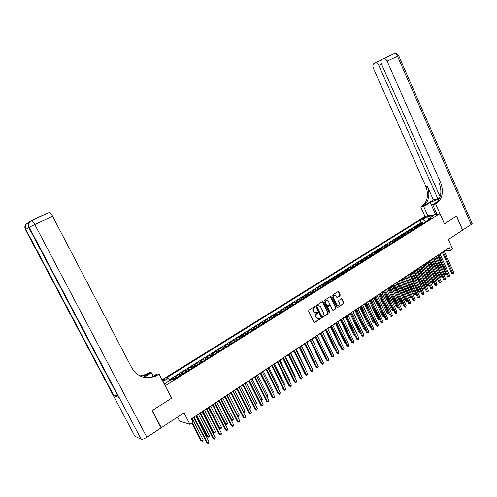 <?xml version="1.0" encoding="UTF-8"?>
<svg xmlns="http://www.w3.org/2000/svg" width="497" height="497" viewBox="0 0 497 497"><rect width="100%" height="100%" fill="white"/><g stroke="black" fill="none" stroke-linecap="round" stroke-linejoin="round"><path stroke-width="0.75" d="M315.005 306.86L314.489 306.637L308.885 310.209L308.656 311.159L313.942 322.186L314.669 322.503L320.267 318.863L320.422 318.204L319.919 317.981L318.869 318.62L316.558 317.602L316.123 316.688C315.657 315.44 315.899 314.427 316.85 313.663L317.72 312.538L317.21 312.315L316.179 312.942L313.837 311.923L313.402 311.004C312.936 309.755 313.178 308.743 314.129 307.978L315.005 306.86M315.378 313.073L313.477 311.93L313.042 311.016C312.576 309.761 312.818 308.755 313.769 307.991L314.483 307.537L314.446 306.661M314.284 322.51L319.9 318.869L319.875 318.005M318.061 318.745L316.198 317.608L315.757 316.688C315.291 315.446 315.533 314.433 316.483 313.669L317.198 313.209L317.161 312.34M422.605 218.419L422.021 218.928C422.4 219.177 423.438 218.848 425.134 217.941L425.718 217.431C425.333 217.189 424.295 217.518 422.605 218.419M340.004 295.845L340.221 294.926L338.792 291.894L338.078 291.577L332.077 295.398L331.859 296.324L336.991 307.171L337.699 307.488L343.663 303.611L343.881 302.685L342.16 299.032L341.451 298.716L338.861 300.387L338.643 301.312L339.501 303.127L338.706 305.717L336.823 304.866L333.444 297.728L334.214 295.15L336.134 296.001L336.699 297.194L337.407 297.51L340.004 295.845L339.631 295.87L339.849 294.951L338.059 291.584M165.234 385.846L171.614 398.178L152.306 410.516L161.308 427.724L184.014 412.833L189.941 424.314L193.171 422.158L191.438 418.791L449.276 247.624L450.531 250.432L452.618 249.034L448.381 239.479L462.583 230.161L456.439 216.195L444.436 223.867L439.913 213.66L165.134 385.827M323.056 301.952L322.323 301.636L316.167 305.562L315.937 306.506L321.174 317.471L321.894 317.794L328.026 313.806L328.244 312.868L323.056 301.952L322.329 301.636M324.174 300.449L330.25 296.572L330.977 296.889L336.115 307.742L335.897 308.674L333.27 310.377L332.561 310.06L330.468 305.655L329.673 305.375L327.97 306.475L327.753 307.413L329.933 312.004L329.722 312.694L329.225 312.47L323.951 301.381L324.174 300.449M161.308 427.724L160.972 427.606M423.109 223.482L422.562 222.258L420.008 223.855L421.45 223.594L419.735 224.663L420.829 224.911M418.847 226.154L418.294 224.924L415.722 226.533L417.157 226.278L415.436 227.353L416.523 227.607M414.554 228.844L414.001 227.607L411.404 229.229L412.833 228.98L411.1 230.068L412.187 230.322M410.23 231.552L409.671 230.31L407.055 231.944L408.478 231.708L406.726 232.801L407.813 233.062M405.869 234.28L405.303 233.037L402.669 234.683L404.086 234.454L402.322 235.553L403.409 235.82M401.47 237.032L400.905 235.789L398.252 237.448L399.663 237.218L397.886 238.33L398.967 238.603M397.041 239.809L396.476 238.554L393.798 240.231L395.202 240.008L393.407 241.132L394.488 241.405M392.58 242.604L392.003 241.349L389.306 243.033L390.704 242.822L388.896 243.952L389.971 244.232M388.076 245.419L387.498 244.164L384.784 245.86L386.175 245.655L384.355 246.792L385.423 247.084M383.541 248.264L382.963 246.997L380.224 248.711L381.609 248.512L379.77 249.662L380.839 249.954M378.969 251.128L378.385 249.854L375.62 251.581L376.999 251.389L375.148 252.551L376.217 252.849M374.359 254.01L373.775 252.737L370.986 254.483L372.359 254.29L370.495 255.458L371.551 255.769M369.712 256.924L369.122 255.644L366.314 257.396L367.681 257.222L365.798 258.397L366.854 258.713M365.028 259.856L364.438 258.57L361.605 260.341L362.959 260.173L361.064 261.36L362.12 261.677M360.306 262.814L359.71 261.528L356.858 263.311L358.207 263.143L356.293 264.342L357.343 264.665M355.548 265.796L354.945 264.503L352.069 266.299L353.41 266.143L351.478 267.349L352.528 267.684M350.745 268.796L350.143 267.504L347.241 269.318L348.577 269.169L346.626 270.387L347.67 270.722M345.906 271.828L345.297 270.53L342.371 272.356L343.7 272.219L341.737 273.443L342.775 273.791M341.029 274.884L340.414 273.58L337.469 275.425L338.786 275.288L336.804 276.531L337.842 276.879M336.109 277.966L335.494 276.655L332.518 278.513L333.829 278.388L331.834 279.637L332.866 279.997M331.145 281.072L330.53 279.761L327.529 281.631L328.828 281.519L326.815 282.774L327.846 283.141M326.144 284.203L325.523 282.886L322.497 284.775L323.789 284.669L321.758 285.937L322.783 286.309M321.099 287.365L320.472 286.042L317.421 287.949L318.707 287.85L316.657 289.13L317.676 289.509M316.011 290.552L315.378 289.223L312.302 291.143L313.576 291.056L311.513 292.342L312.532 292.733M310.88 293.764L310.246 292.429L307.146 294.367L308.407 294.286L306.326 295.591L307.339 295.982M305.711 297.001L305.071 295.665L301.94 297.622L303.195 297.548L301.095 298.859L302.101 299.262M300.492 300.269L299.846 298.927L296.69 300.902L297.933 300.84L295.821 302.164L296.815 302.567M295.224 303.568L294.578 302.219L291.397 304.207L292.627 304.158L290.497 305.487L291.49 305.91M289.919 306.891L289.266 305.537L286.055 307.544L287.278 307.5L285.123 308.848L286.117 309.271M284.564 310.246L283.905 308.885L280.668 310.911L281.88 310.873L279.712 312.234L280.693 312.669M279.165 313.626L278.5 312.265L275.232 314.309L276.438 314.284L274.245 315.651L275.226 316.092M273.717 317.036L273.046 315.67L269.753 317.732L270.946 317.713L268.734 319.099L269.709 319.546M268.218 320.478L267.548 319.111L264.224 321.186L265.404 321.18L263.174 322.578L264.143 323.031M262.671 323.951L262 322.578L258.645 324.671L259.813 324.678L257.564 326.088L258.527 326.548M257.079 327.455L256.402 326.075L253.016 328.188L254.172 328.206L251.904 329.623L252.861 330.101M251.439 330.99L250.749 329.604L247.338 331.735L248.481 331.766L246.189 333.195L247.139 333.68M245.742 334.556L245.052 333.164L241.61 335.313L242.741 335.357L240.43 336.798L241.374 337.289M239.995 338.153L239.305 336.755L235.827 338.929L236.945 338.979L234.615 340.439L235.553 340.936M234.199 341.781L233.503 340.383L229.993 342.57L231.099 342.632L228.75 344.104L229.676 344.614M228.353 345.446L227.645 344.042L224.11 346.247L225.203 346.322L222.824 347.807L223.749 348.329M222.445 349.142L221.737 347.732L218.171 349.963L219.245 350.043L216.854 351.547L217.767 352.075M216.493 352.87L215.779 351.454L212.176 353.709L213.238 353.802L210.821 355.318L211.728 355.852M210.48 356.635L209.759 355.212L206.125 357.486L207.174 357.598L204.733 359.12L205.64 359.666M204.41 360.437L203.689 359.008L200.018 361.3L201.055 361.425L198.595 362.965L199.49 363.518M198.291 364.27L197.557 362.835L193.855 365.152L194.88 365.289L192.395 366.842L193.277 367.407M192.109 368.14L191.376 366.699L187.636 369.035L188.643 369.184L186.133 370.756L187.015 371.334M185.872 372.048L185.132 370.6L181.355 372.961L182.349 373.123L179.815 374.707L180.691 375.291M179.572 375.993L178.833 374.539L175.019 376.919L176.864 377.689M162.749 381.211L165.11 379.41C165.004 378.944 164.041 379.217 162.233 380.224M162.022 379.807L424.991 216.512L439.913 213.66M422.562 222.258L421.239 222.494L420.195 220.159L166.309 377.962L168.141 378.304L169.962 380.46M420.195 220.159L422.953 219.643L427.619 216.742L433.738 215.58L429.048 218.512L431.899 217.978L174.093 379.422L172.192 379.062L164.979 383.572L163.848 383.342M162.923 381.553L168.141 378.304M172.813 379.18L172.471 378.515L174.304 379.292M178.833 374.539L179.815 374.707M185.132 370.6L186.133 370.756M191.376 366.699L192.395 366.842M197.557 362.835L198.595 362.965M203.689 359.008L204.733 359.12M209.759 355.212L210.821 355.318M215.779 351.454L216.854 351.547M221.737 347.732L222.824 347.807M227.645 344.042L228.75 344.104M233.503 340.383L234.615 340.439M239.305 336.755L240.43 336.798M245.052 333.164L246.189 333.195M250.749 329.604L251.904 329.623M256.402 326.075L257.564 326.088M262 322.578L263.174 322.578M267.548 319.111L268.734 319.099M273.046 315.67L274.245 315.651M278.5 312.265L279.712 312.234M283.905 308.885L285.123 308.848M289.266 305.537L290.497 305.487M294.578 302.219L295.821 302.164M299.846 298.927L301.095 298.859M305.071 295.665L306.326 295.591M310.246 292.429L311.513 292.342M315.378 289.223L316.657 289.13M320.472 286.042L321.758 285.937M325.523 282.886L326.815 282.774M330.53 279.761L331.834 279.637M335.494 276.655L336.804 276.531M340.414 273.58L341.737 273.443M345.297 270.53L346.626 270.387M350.143 267.504L351.478 267.349M354.945 264.503L356.293 264.342M359.71 261.528L361.064 261.36M364.438 258.57L365.798 258.397M369.122 255.644L370.495 255.458M373.775 252.737L375.148 252.551M378.385 249.854L379.77 249.662M382.963 246.997L384.355 246.792M387.498 244.164L388.896 243.952M392.003 241.349L393.407 241.132M396.476 238.554L397.886 238.33M400.905 235.789L402.322 235.553M405.303 233.037L406.726 232.801M409.671 230.31L411.1 230.068M414.001 227.607L415.436 227.353M418.294 224.924L419.735 224.663M421.239 222.494L169.353 379.739M172.471 378.515L169.757 380.211M428.65 220.016L428.52 219.73L425.674 221.879M177.578 417.058L179.634 421.027L189.941 424.314M444.194 250.997L450.531 250.432M191.569 419.046L193.805 417.561M195.849 416.2L200.142 413.355M202.186 411.994L206.417 409.186M208.46 407.826L212.635 405.055M214.673 403.701L218.792 400.967M220.83 399.613L224.892 396.91M226.93 395.562L230.943 392.897M232.975 391.549L236.932 388.921M238.958 387.573L242.865 384.976M255.172 404.167L256.601 403.191L255.769 404.639L255.172 404.167L244.897 383.628L248.742 381.075M250.768 379.733L254.57 377.204M256.589 375.862L260.341 373.371M262.36 372.029L266.063 369.569M268.076 368.234L271.735 365.804M273.741 364.469L277.351 362.077M279.357 360.741L282.917 358.374M284.924 357.045L288.44 354.715M290.441 353.379L293.907 351.081M295.908 349.751L299.331 347.478M301.325 346.154L304.704 343.912M306.699 342.588L310.029 340.37M312.023 339.047L315.315 336.867M317.297 335.543L320.546 333.388M322.534 332.071L325.74 329.94M327.716 328.623L330.884 326.523M332.86 325.212L335.984 323.131M337.96 321.82L341.048 319.776M343.017 318.465L346.061 316.446M348.03 315.135L351.031 313.141M353 311.836L355.964 309.867M357.927 308.562L360.853 306.618M362.81 305.32L365.705 303.394M367.662 302.101L370.513 300.2M372.464 298.908L375.285 297.032M377.229 295.74L380.012 293.895M381.957 292.603L384.709 290.776M386.647 289.49L389.362 287.688M391.294 286.402L393.978 284.619M395.91 283.34L398.557 281.582M400.483 280.302L403.098 278.562M405.024 277.283L407.602 275.574M409.522 274.294L412.069 272.604M413.989 271.331L416.505 269.66M418.418 268.386L420.903 266.74M422.817 265.466L425.264 263.839M427.171 262.571L429.594 260.968M431.502 259.701L433.887 258.111M435.794 256.85L438.149 255.284M440.05 254.023L442.38 252.476M428.768 219.686L427.619 216.742M183.225 373.707L182.349 373.123M189.525 369.756L188.643 369.184M195.768 365.848L194.88 365.289M201.956 361.978L201.055 361.425M208.081 358.138L207.174 357.598M214.151 354.336L213.238 353.802M220.165 350.571L219.245 350.043M226.129 346.838L225.203 346.322M232.037 343.141L231.099 342.632M237.889 339.476L236.945 338.979M243.685 335.842L242.741 335.357M249.432 332.244L248.481 331.766M255.129 328.672L254.172 328.206M260.776 325.137L259.813 324.678M266.373 321.634L265.404 321.18M271.921 318.161L270.946 317.713M277.419 314.719L276.438 314.284M282.868 311.308L281.88 310.873M288.272 307.923L287.278 307.5M293.628 304.568L292.627 304.158M298.933 301.244L297.933 300.84M304.201 297.945L303.195 297.548M309.42 294.678L308.407 294.286M314.595 291.441L313.576 291.056M319.726 288.223L318.707 287.85M324.814 285.042L323.789 284.669M329.859 281.88L328.828 281.519M334.86 278.749L333.829 278.388M339.824 275.642L338.786 275.288M344.738 272.561L343.7 272.219M349.621 269.504L348.577 269.169M354.46 266.473L353.41 266.143M359.256 263.466L358.207 263.143M364.015 260.49L362.959 260.173M368.737 257.533L367.681 257.222M373.421 254.601L372.359 254.29M378.068 251.687L376.999 251.389M382.678 248.804L381.609 248.512M387.25 245.94L386.175 245.655M391.785 243.101L390.704 242.822M396.283 240.281L395.202 240.008M400.744 237.491L399.663 237.218M405.173 234.714L404.086 234.454M409.565 231.962L408.478 231.708M413.926 229.235L412.833 228.98M418.25 226.526L417.157 226.278M429.048 218.512L428.7 219.985M422.543 223.836L421.45 223.594M425.55 221.594L422.953 219.643M321.894 317.794L327.653 313.812L327.877 312.88L322.69 301.971M317.142 306.053L316.98 306.711L321.578 316.334L322.081 316.558L322.888 316.042L323.603 313.029L320.472 306.463L318.13 305.444L316.782 306.065L316.62 306.724L316.98 306.711M321.814 316.564L321.211 316.34L316.62 306.724M318.552 305.326L317.894 305.574M316.782 306.065L317.527 305.587M333.27 310.377L335.525 308.687L335.742 307.755L330.244 296.579M329.381 305.351L327.604 306.487L327.38 307.426L329.567 312.017L329.933 312.004M329.405 312.675L329.567 312.017M328.293 301.07L326.355 300.219L325.566 302.822L326.771 305.351L327.492 305.667L329.275 304.531L329.492 303.599L328.293 301.07M326.653 300.126L325.989 300.238L325.2 302.835L325.566 302.822M327.125 305.686L326.405 305.363L325.2 302.835M337.407 297.51L339.631 295.87M334.493 295.063L333.841 295.175L333.071 297.746L333.444 297.728M338.047 305.817L336.45 304.878L333.071 297.746M337.699 307.488L343.29 303.624L343.502 302.704L341.439 298.722M191.842 423.04L200.912 440.622L201.633 440.882L203.18 439.82L192.246 418.598M192.283 422.748L201.633 440.882L202.316 441.324L200.912 440.622M203.18 439.82L202.931 440.901L202.316 441.324M193.675 417.312L206.752 442.709L207.498 442.976L194.128 417.008M209.069 441.895L208.815 442.995L208.187 443.43L207.498 442.976L209.069 441.895L195.725 415.952M208.187 443.43L206.752 442.709M435.819 214.443L436.801 213.828M152.101 410.646L171.546 398.221L159.108 374.185L155.586 376.142C145.497 379.702 137.563 376.943 131.792 367.867L52.576 216.288L34.771 224.545L146.863 437.198L161.103 427.861L152.101 410.646M153.269 376.272L151.473 372.818L144.055 377.353M151.473 372.818L149.678 372.495L146.236 374.39L139.961 375.918M143.211 377.148L149.448 373.34L147.118 374.552L140.365 376.117M153.368 376.968L154.909 376.018M159.108 374.185L157.214 373.85L151.324 377.465M146.863 437.198C144.26 438.801 142.372 439.491 141.21 439.261L134.849 436.173M117.329 395.009L114.018 395.966L118.559 397.333L118.354 396.954M31.497 220.569L49.408 212.381C50.24 212.641 51.297 213.94 52.576 216.288M157.965 374.893L157.027 374.719L154.648 375.968C151.163 377.478 147.59 377.931 143.925 377.329M472.057 223.389L471.193 224.52L462.707 230.08L456.563 216.114L444.48 223.836L435.664 203.963L436.391 203.515C442.442 198.694 443.889 191.805 440.721 182.84L387.12 61.119C386.2 59.273 385.051 58.422 383.678 58.559L382.15 59.28C380.876 60.205 380.646 61.771 381.46 63.983L440.118 196.787M439.398 198.626L430.253 202.453L423.674 206.479L420.829 207.075L421.549 206.634C427.526 201.925 428.961 195.209 425.861 186.481L373.334 68.095C372.526 65.921 372.738 64.386 373.968 63.492L375.44 62.796C376.776 62.659 377.9 63.504 378.813 65.324L437.938 198.974L439.721 197.881M436.975 214.226L432.694 204.584L437.428 201.676M432.694 204.584L435.664 203.963M433.403 199.962L422.959 206.342C428.942 201.62 430.377 194.886 427.271 186.139L433.403 199.962L437.938 198.974M427.905 215.959L423.674 206.479M425.041 216.506L420.829 207.075M436.391 203.515L434.912 203.826C440.957 199.017 442.398 192.146 439.236 183.207L440.721 182.84M196.477 415.784L207.075 436.403L207.802 436.652L209.336 435.596L198.477 414.455M196.924 415.486L207.802 436.652L208.473 437.099L207.075 436.403M209.336 435.596L209.088 436.677L208.473 437.099M202.652 411.684L213.176 432.222L213.915 432.458L215.437 431.415L204.658 410.354M203.118 411.373L213.915 432.458L214.58 432.912L213.176 432.222M215.437 431.415L215.189 432.489L214.58 432.912M208.777 407.615L219.227 428.079L219.972 428.302L221.482 427.271L210.778 406.291M209.249 407.304L219.972 428.302L220.625 428.756L219.227 428.079M221.482 427.271L221.227 428.346L220.625 428.756M214.847 403.589L225.216 423.972L225.973 424.189L227.464 423.164L216.841 402.259M215.331 403.266L225.973 424.189L226.62 424.649L225.216 423.972M227.464 423.164L227.216 424.239L226.62 424.649M200.011 413.1L212.996 438.404L213.747 438.658L200.477 412.79M215.307 437.59L215.046 438.689L214.424 439.118L213.747 438.658L215.307 437.59L202.055 411.746M214.424 439.118L212.996 438.404M206.292 408.932L219.177 434.142L219.941 434.384L206.771 408.615M221.482 433.322L221.227 434.421L220.612 434.844L219.941 434.384L221.482 433.322L208.33 407.577M220.612 434.844L219.177 434.142M212.505 404.806L225.303 429.917L226.079 430.153L213.002 404.477M227.601 429.097L227.34 430.191L226.731 430.613L226.079 430.153L227.601 429.097L214.549 403.452M226.731 430.613L225.303 429.917M218.668 400.719L231.372 425.73L232.155 425.954L219.171 400.383M233.665 424.916L233.404 426.004L232.801 426.42L232.155 425.954L233.665 424.916L220.705 399.364M232.801 426.42L231.372 425.73M220.854 399.594L231.155 419.903L231.925 420.114L233.397 419.095L222.849 398.271M221.351 399.265L231.925 420.114L232.553 420.574L231.155 419.903M233.397 419.095L232.553 420.574M224.768 396.662L237.38 421.586L238.175 421.798L225.284 396.32M239.672 420.766L239.411 421.854L238.808 422.264L238.175 421.798L239.672 420.766L226.806 395.314M238.808 422.264L237.38 421.586M227.322 395.301L237.814 416.07L239.281 415.07L228.8 394.32M237.224 415.921L238.436 416.536L237.255 415.989M239.281 415.07L238.436 416.536M230.819 392.649L243.337 417.48L244.139 417.685L231.341 392.301M245.624 416.66L244.766 418.151L244.139 417.685L245.624 416.66L232.851 391.301M244.766 418.151L243.337 417.48M233.23 391.375L243.654 412.069L245.108 411.075L234.702 390.4M243.263 411.976L244.269 412.535L243.344 412.131M245.108 411.075L244.269 412.535M236.808 388.673L249.239 413.411L250.053 413.603L237.342 388.319M251.519 412.591L250.668 414.076L250.053 413.603L251.519 412.591L238.833 387.325M250.668 414.076L249.239 413.411M239.088 387.486L249.438 408.099L250.879 407.111L240.548 386.517M249.245 408.056L250.041 408.565L249.37 408.304M250.879 407.111L250.041 408.565M242.741 384.734L255.085 409.373L255.905 409.559L243.288 384.367M257.359 408.559L256.514 410.031L255.905 409.559L257.359 408.559L244.766 383.392M256.514 410.031L255.085 409.373M256.601 403.191L246.338 382.671M255.769 404.639L255.34 404.508M248.624 380.832L260.882 405.378L261.708 405.558L249.183 380.46M263.149 404.558L262.882 405.633L262.304 406.03L261.708 405.558L263.149 404.558L250.643 379.484M262.304 406.03L260.882 405.378M260.975 400.191L262.273 399.302L252.078 378.857M262.273 399.302L262.006 400.358L261.223 400.7M261.441 400.744L261.118 400.483M254.445 376.962L266.622 401.421L267.461 401.588L255.017 376.583M268.889 400.601L268.045 402.067L267.461 401.588L268.889 400.601L256.471 375.62M268.045 402.067L266.622 401.421M266.721 396.252L267.889 395.45L257.769 375.08M267.889 395.45L267.628 396.5L267.038 396.879M260.223 373.129L272.313 397.494L273.157 397.656L260.801 372.744M274.574 396.674L274.301 397.743L273.735 398.134L273.157 397.656L274.574 396.674L262.242 371.787M273.735 398.134L272.313 397.494M272.424 392.344L273.462 391.63L263.41 371.334M273.462 391.63L272.741 392.99M265.945 369.333L277.947 393.605L278.798 393.754L266.535 368.942M280.202 392.785L279.929 393.854L279.37 394.239L278.798 393.754L280.202 392.785L267.958 367.991M279.37 394.239L277.947 393.605M278.072 388.468L278.979 387.846L268.995 367.625M278.979 387.846L278.388 389.114M271.617 365.568L283.532 389.754L284.396 389.897L272.213 365.171M285.787 388.934L285.514 389.996L284.955 390.381L284.396 389.897L285.787 388.934L273.623 364.233M284.955 390.381L283.532 389.754M283.669 384.628L284.452 384.094L274.537 363.941M284.452 384.094L283.986 385.274M277.233 361.835L289.074 385.933L289.944 386.063L277.842 361.431M291.323 385.113L291.043 386.175L290.49 386.554L289.944 386.063L291.323 385.113L279.239 360.505M290.49 386.554L289.074 385.933M289.217 380.826L289.875 380.373L280.028 360.294M289.875 380.373L289.527 381.466M282.799 358.138L294.559 382.15L295.435 382.274L283.42 357.728M296.802 381.329L295.982 382.765L295.435 382.274L296.802 381.329L284.806 356.809M295.982 382.765L294.559 382.15M294.715 377.055L295.255 376.689L285.471 356.684M295.255 376.689L295.007 377.652M288.322 354.473L300.002 378.397L300.884 378.509L288.95 354.057M302.238 377.577L301.418 379.006L300.884 378.509L302.238 377.577L290.323 353.143M301.418 379.006L300.002 378.397M300.163 373.322L300.586 373.03L290.869 353.1M300.586 373.03L300.387 373.781M293.795 350.845L305.394 374.676L306.282 374.781L294.429 350.422M307.624 373.856L306.811 375.278L306.282 374.781L307.624 373.856L295.79 349.515M306.811 375.278L305.394 374.676M305.562 369.619L305.872 369.408L296.218 349.546M305.872 369.408L305.73 369.948M299.213 347.241L310.737 370.992L311.638 371.091L299.859 346.813M312.967 370.172L312.153 371.588L311.638 371.091L312.967 370.172L301.213 345.918M312.153 371.588L310.737 370.992M310.917 365.947L301.517 346.024M311.11 365.817L311.023 366.152M304.593 343.675L316.036 367.339L316.943 367.426L305.245 343.241M318.26 366.519L317.981 367.563L317.453 367.923L316.943 367.426L318.26 366.519L306.581 342.352M317.453 367.923L316.036 367.339M316.229 362.307L306.779 342.532M309.917 340.141L321.286 363.717L322.199 363.798L310.582 339.699M323.51 362.897L322.702 364.295L322.199 363.798L323.51 362.897L311.911 338.817M322.702 364.295L321.286 363.717M315.204 336.631L326.498 360.126L327.411 360.201L315.875 336.183M328.71 359.306L328.424 360.344L327.908 360.698L327.411 360.201L328.71 359.306L317.185 335.313M327.908 360.698L326.498 360.126M315.21 336.929L324.529 356.038M320.435 333.158L331.654 356.56L332.58 356.629L321.118 332.704M333.866 355.746L333.065 357.132L332.58 356.629L333.866 355.746L322.423 331.841M333.065 357.132L331.654 356.56M320.341 333.524L329.747 352.572M329.828 352.746L329.461 352.553M325.628 329.71L336.773 353.032L337.705 353.094L326.318 329.25M338.979 352.211L338.693 353.249L338.184 353.597L337.705 353.094L338.979 352.211L327.61 328.393M338.184 353.597L336.773 353.032M325.423 330.151L334.487 349.111L334.91 349.136M335.04 349.397L334.487 349.111M330.772 326.293L341.849 349.534L342.787 349.59L331.468 325.833M344.048 348.714L343.762 349.745L343.259 350.093L342.787 349.59L344.048 348.714L332.754 324.982M343.259 350.093L341.849 349.534M330.468 326.802L339.47 345.695L340.035 345.726M340.203 346.08L339.47 345.695M335.879 322.907L346.881 346.061L347.819 346.111L336.581 322.435M349.074 345.247L348.285 346.62L347.819 346.111L349.074 345.247L337.848 321.596M348.285 346.62L346.881 346.061M335.463 323.479L344.415 342.309L345.111 342.34M345.322 342.781L344.415 342.309M340.936 319.546L351.87 342.626L352.814 342.663L341.65 319.074M354.057 341.806L353.771 342.831L353.274 343.172L352.814 342.663L354.057 341.806L342.905 318.235M353.274 343.172L351.87 342.626M340.42 320.186L349.316 338.954L350.143 338.985M350.379 339.476L349.316 338.954M345.955 316.216L356.815 339.209L357.765 339.246L346.67 315.738M359.002 338.395L358.219 339.755L357.765 339.246L359.002 338.395L347.919 314.912M358.219 339.755L356.815 339.209M345.34 316.924L354.175 335.624L355.125 335.637M346.042 316.459L355.162 335.717M355.367 336.146L354.175 335.624M350.925 312.911L361.717 335.829L362.68 335.854L351.652 312.433M363.897 335.009L363.121 336.37L362.68 335.854L363.897 335.009L352.889 311.607M363.121 336.37L361.717 335.829M350.211 313.688L358.996 332.319L360.039 332.263M350.925 313.216L360.25 332.71M360.313 332.847L358.996 332.319M355.858 309.637L366.581 332.474L367.55 332.493L356.591 309.153M368.762 331.661L367.985 333.009L367.55 332.493L368.762 331.661L357.821 308.339M367.985 333.009L366.581 332.474M355.051 310.476L363.779 329.045L364.916 328.921M355.765 309.998L365.146 329.567L363.779 329.045M360.747 306.394L371.408 329.144L372.377 329.163L361.487 305.903M373.576 328.331L373.284 329.343L372.806 329.673L372.377 329.163L373.576 328.331L362.711 305.09M372.806 329.673L371.408 329.144M359.847 307.289L368.519 325.796L369.749 325.61M360.567 306.811L369.886 326.312L368.519 325.796M365.599 303.17L376.192 325.846L377.167 325.852L366.345 302.679M378.354 325.032L377.59 326.374L377.167 325.852L378.354 325.032L367.556 301.872M377.59 326.374L376.192 325.846M364.599 304.127L373.222 322.578L374.545 322.323M365.332 303.642L374.589 323.087L373.222 322.578M370.408 299.977L380.932 322.578L381.913 322.578L371.166 299.48M383.094 321.764L382.802 322.77L382.33 323.093L381.913 322.578L383.094 321.764L372.359 298.685M382.33 323.093L380.932 322.578M369.321 300.996L377.888 319.378L379.298 319.062M370.054 300.505L379.254 319.882L377.888 319.378M379.578 319.664L379.254 319.882M375.179 296.815L385.641 319.329L386.623 319.322L375.943 296.305M387.797 318.515L387.033 319.844L386.623 319.322L387.797 318.515L377.13 295.516M387.033 319.844L385.641 319.329M373.999 297.889L382.516 316.21L384.013 315.831M374.744 297.392L383.877 316.707L382.516 316.21M384.287 316.427L383.877 316.707M379.913 293.671L390.307 316.111L391.294 316.098L380.677 293.162M392.456 315.297L391.698 316.62L391.294 316.098L392.456 315.297L381.858 292.379M391.698 316.62L390.307 316.111M378.646 294.802L387.107 313.067L388.691 312.625M379.391 294.311L388.468 313.557L387.107 313.067M388.946 313.178L388.468 313.557M384.603 290.559L394.935 312.924L395.929 312.905L385.374 290.043M397.078 312.11L396.786 313.104L396.32 313.421L395.929 312.905L397.078 312.11L386.548 289.266M396.32 313.421L394.935 312.924M383.249 291.745L391.661 309.942L393.326 309.445M384.001 291.248L393.021 310.432L391.661 309.942M393.537 309.904L393.021 310.432M389.257 287.465L399.526 309.755L400.526 309.73L390.039 286.949M401.669 308.941L401.371 309.935L400.911 310.252L400.526 309.73L401.669 308.941L391.195 286.179M400.911 310.252L399.526 309.755M387.815 288.714L396.177 306.848L397.929 306.289M388.573 288.21L397.538 307.339L396.177 306.848M398.097 306.655L397.538 307.339M393.873 284.402L404.08 306.612L405.08 306.581L394.661 283.88M406.217 305.804L405.465 307.109L405.08 306.581L406.217 305.804L395.811 283.116M405.465 307.109L404.08 306.612M392.35 285.7L400.657 303.779L402.489 303.158M393.115 285.197L402.017 304.263L400.657 303.779M402.62 303.437L402.017 304.263M398.451 281.364L408.596 303.499L409.603 303.462L399.246 280.836M410.727 302.685L409.982 303.99L409.603 303.462L410.727 302.685L400.383 280.078M409.982 303.99L408.596 303.499M396.842 282.718L405.105 300.735L407.018 300.058M397.612 282.203L406.459 301.213L405.105 300.735M407.105 300.244L406.459 301.213M402.999 278.345L413.075 300.405L414.088 300.368L403.794 277.817M415.206 299.598L414.461 300.89L414.088 300.368L415.206 299.598L404.925 277.065M414.461 300.89L413.075 300.405M401.303 279.755L409.516 297.709L411.51 296.976M402.079 279.239L410.87 298.181L409.516 297.709M411.553 297.076L410.87 298.181M407.503 275.357L417.517 297.343L418.536 297.293L408.304 274.822M419.642 296.529L419.344 297.517L418.903 297.821L418.536 297.293L419.642 296.529L409.422 274.077M418.903 297.821L417.517 297.343M405.726 276.817L413.889 294.715L415.964 293.92M406.509 276.295L415.243 295.181L413.889 294.715M415.964 293.932L415.243 295.181M411.97 272.387L421.928 294.299L422.953 294.249L412.777 271.853M424.047 293.491L423.748 294.472L423.307 294.777L422.953 294.249L424.047 293.491L413.889 271.113M423.307 294.777L421.928 294.299M410.118 273.903L418.232 291.739L419.232 291.683L420.313 290.938L412.001 272.648M410.907 273.375L419.586 292.199L418.232 291.739M420.313 290.938L419.586 292.199M416.405 269.442L426.302 291.285L427.327 291.223L417.219 268.902M428.42 290.472L428.116 291.453L427.681 291.751L427.327 291.223L428.42 290.472L418.325 268.169M427.681 291.751L426.302 291.285M414.473 271.008L422.543 288.788L423.543 288.726L424.618 287.987L416.356 269.759M415.268 270.48L423.891 289.248L422.543 288.788M424.618 287.987L423.891 289.248M420.804 266.522L430.644 288.291L431.676 288.229L421.624 265.982M432.757 287.483L432.452 288.459L432.017 288.757L431.676 288.229L432.757 287.483L422.717 265.255M432.017 288.757L430.644 288.291M418.797 268.138L426.817 285.856L427.824 285.787L428.886 285.061L420.673 266.889M419.598 267.61L428.166 286.309L426.817 285.856M428.886 285.061L428.166 286.309M425.171 263.627L434.95 285.321L435.981 285.253L425.991 263.081M437.056 284.514L436.751 285.489L436.323 285.781L435.981 285.253L437.056 284.514L427.078 262.36M436.323 285.781L434.95 285.321M423.084 265.286L431.061 282.948L432.067 282.88L433.123 282.153L424.96 264.044M423.891 264.758L432.409 283.402L431.061 282.948M433.123 282.153L432.409 283.402M429.495 260.751L439.224 282.377L440.261 282.302L430.327 260.204M441.324 281.569L440.597 282.83L440.261 282.302L441.324 281.569L431.402 259.49M440.597 282.83L439.224 282.377M427.339 262.459L435.273 280.066L436.279 279.991L437.329 279.271L429.209 261.223M428.147 261.925L436.614 280.513L435.273 280.066M437.329 279.271L436.614 280.513M433.794 257.9L443.461 279.451L444.498 279.37L434.626 257.347M445.554 278.643L444.834 279.904L444.498 279.37L445.554 278.643L435.695 256.638M444.834 279.904L443.461 279.451M431.564 259.658L439.447 277.202L440.46 277.121L441.504 276.413L433.427 258.421M432.378 259.117L440.789 277.649L439.447 277.202M441.504 276.413L440.789 277.649M438.056 255.073L447.667 276.549L448.71 276.469L438.894 254.514M449.76 275.742L449.456 276.711L449.033 276.997L448.71 276.469L449.76 275.742L439.957 253.812M449.033 276.997L447.667 276.549M436.571 256.334L444.61 274.276L445.641 273.574L437.615 255.638M443.635 274.363L444.61 274.276L444.933 274.804L443.653 274.394M445.641 273.574L444.933 274.804M442.287 252.265L451.841 273.673L452.885 273.586L443.125 251.706M453.929 272.865L453.624 273.828L453.208 274.114L452.885 273.586L453.929 272.865L444.181 251.004M453.208 274.114L451.841 273.673M176 377.093L173.441 378.695M313.769 307.991L314.129 307.978M313.042 311.016L313.402 311.004M313.477 311.93L313.837 311.923M317.198 313.209L317.558 313.197M316.483 313.669L316.85 313.663M315.757 316.688L316.123 316.688M316.198 317.608L316.558 317.602M319.9 318.869L320.267 318.863M314.396 322.454L314.756 322.454M314.483 307.537L314.843 307.525M327.877 312.88L328.244 312.868M327.653 313.812L328.026 313.806M321.615 317.751L321.981 317.745M321.211 316.34L321.578 316.334M330.604 296.914L330.977 296.889M335.742 307.755L336.115 307.742M335.525 308.687L335.897 308.674M332.978 310.345L333.35 310.333M329.306 305.388L329.673 305.375M327.604 306.487L327.97 306.475M327.38 307.426L327.753 307.413M326.405 305.363L326.771 305.351M337.109 297.492L337.482 297.473M336.45 304.878L336.823 304.866M341.781 299.051L342.16 299.032M343.502 302.704L343.881 302.685M343.29 303.624L343.663 303.611M337.407 307.457L337.78 307.444M338.42 291.919L338.792 291.894M339.849 294.951L340.221 294.926M149.448 373.34L148.56 373.179M141.21 439.261L29.161 227.272L28.776 227.502L118.559 397.333M114.018 395.966L25.776 229.303L25.409 229.521L135.085 436.621M28.068 222.737L29.161 222.24M28.714 223.023L28.018 222.762L26.291 223.917C24.751 225.576 24.452 227.446 25.409 229.521L25.434 229.558M29.217 222.265L26.664 223.687C25.111 225.346 24.819 227.222 25.776 229.303L28.907 227.744M27.248 223.203L26.291 223.917L24.85 227.191M49.408 212.381L30.056 221.538C28.478 223.234 28.18 225.141 29.161 227.272L34.771 224.545C33.473 222.171 32.423 220.848 31.634 220.562L29.671 221.78C28.099 223.47 27.801 225.377 28.776 227.502L28.795 227.545M30.652 221.047L29.671 221.78L28.205 225.166M422.959 206.342L421.549 206.634M427.271 186.139L425.861 186.481M375.173 62.877L381.392 60.013M383.392 58.646L394.09 53.769C395.475 53.62 396.618 54.465 397.532 56.291L387.12 61.119M471.193 224.52L397.532 56.291L398.718 55.782M381.503 64.076L378.813 65.324M393.674 53.918L394.065 53.782M435.596 214.487L430.253 202.453M314.303 322.503L314.669 322.503M317.769 305.462L318.13 305.444M325.989 300.238L326.355 300.219M333.841 295.175L334.214 295.15M154.648 375.968L155.586 376.142M147.118 374.552L146.236 374.39M381.361 60.069L375.44 62.796M472.144 223.588L398.712 55.763C397.687 53.924 396.146 53.26 394.09 53.769L383.678 58.559"/></g></svg>
